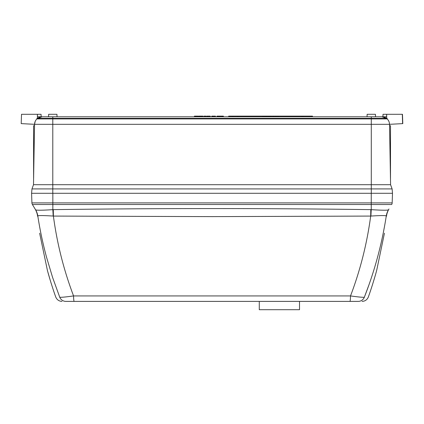 <?xml version="1.0" encoding="UTF-8"?>
<svg xmlns="http://www.w3.org/2000/svg" width="424" height="424" viewBox="0 0 424 424"><rect width="100%" height="100%" fill="white"/><g stroke="black" fill="none" stroke-linecap="round" stroke-linejoin="round"><path stroke-width="0.64" d="M299.524 301.395L299.524 309.711L259.276 309.711L259.276 301.395M389.55 125.716L390.499 125.716L390.499 179.368L390.016 152.539M40.916 114.289L21.523 114.289L21.2 123.617L34.556 124.317L35.171 121.45M386.672 118.365L386.672 114.289L402.471 114.289L402.8 123.623L389.529 124.317L400.812 123.728M402.471 114.289L402.8 123.623M37.407 118.365L37.407 114.289L40.349 114.289M41.07 114.289L41.155 116.785M303.017 116.785L303.017 116.118L312.488 116.118L312.488 116.785M392.502 193.291L392.163 202.9L392.502 193.291L371.291 193.291L371.291 188.908L52.793 188.908L52.793 193.291L31.588 193.291L31.97 188.908L52.793 188.908L52.793 184.705L390.578 184.705L392.11 188.908L392.502 193.291L31.583 193.291L31.917 202.9A3.328 3.328 0 0 0 32.394 204.501L35.229 209.218C34.572 207.961 37.455 212.79 37.524 216.176M389.354 122.838L389.529 124.317L371.291 124.317L371.291 188.908L392.11 188.908L390.578 184.705L389.529 124.317C389.455 122.202 388.67 120.4 387.165 118.916L371.291 118.916L371.291 124.317L52.793 124.317L52.793 184.705L33.501 184.705L31.97 188.908L33.501 184.705L34.556 124.317L35.044 124.343L21.2 123.617L34.556 124.317L52.793 124.317L52.793 118.916L36.92 118.916C35.415 120.4 34.63 122.202 34.556 124.317M35.934 120.061L35.642 120.517M34.498 124.317L25.35 123.835M34.535 125.716L33.586 125.716L34.535 125.716M33.586 125.716L33.597 179.368M52.793 118.916L371.291 118.916L371.291 118.365L52.793 118.365L52.793 118.916M388.087 119.976L387.584 119.351M367.046 116.785L367.131 114.289L375.447 114.289L375.537 116.785L381.86 116.785L371.291 116.785L371.291 118.365L387.165 118.365L387.165 118.916L388.14 120.056M388.161 120.082L388.877 121.359M389.529 124.317L389.036 124.343M36.92 118.365L36.92 118.916L36.92 118.365L36.92 118.916L36.92 118.365L52.793 118.365L52.793 116.785L37.498 116.785L37.476 116.287M37.561 118.365A7.669 7.669 0 0 1 42.225 116.785A7.669 7.669 0 0 0 37.561 118.365L42.225 116.785L87.084 116.785M37.407 114.289L37.498 116.785M382.93 116.785L383.015 114.289L386.672 114.289L386.587 116.785L381.86 116.785L386.524 118.365A7.669 7.669 -90 0 0 381.86 116.785M371.291 116.785L52.793 116.785M49.359 116.785L48.548 116.785L48.633 114.289L56.954 114.289L57.039 116.785M386.587 116.785L386.672 114.289M211.756 116.785L211.756 116.118L213.754 116.118L213.754 116.785M219.521 116.785L219.521 116.118L216.971 116.118L216.971 116.785M216.971 116.118L216.918 116.785M222.075 116.118L222.075 116.785L222.075 116.118L219.579 116.118L219.579 116.785M222.573 116.785L222.573 116.118L223.406 116.118L223.406 116.785M222.573 116.118L222.24 116.118L222.24 116.785M197.944 116.785L197.944 116.118L197.886 116.785M197.886 116.118L197.499 116.118L197.499 116.785M197.499 116.118L196.731 116.118L196.731 116.785M196.731 116.118L196.015 116.118L196.015 116.785M196.015 116.118L195.231 116.118L195.231 116.785M195.231 116.118L194.446 116.118L194.446 116.785M201.607 116.785L201.607 116.118L201.994 116.118L201.994 116.785M201.607 116.118L200.838 116.118L200.838 116.785M200.838 116.118L200.123 116.118L200.123 116.785M200.123 116.118L199.338 116.118L199.338 116.785M199.338 116.118L198.554 116.118L198.554 116.785M206.154 116.785L206.154 116.118L206.207 116.785M205.767 116.118L205.11 116.118M206.154 116.118L205.82 116.118L205.82 116.785M205.82 116.118L204.103 116.118L204.103 116.785M205.608 116.118L204.978 116.118M204.103 116.118L203.933 116.785M206.928 116.785L206.928 116.118L207.373 116.118L207.373 116.785M207.151 116.118L207.495 116.118L207.495 116.785M210.256 116.785L210.256 116.118L210.315 116.785M209.869 116.118L209.218 116.118M210.256 116.118L209.928 116.118L209.928 116.785M209.928 116.118L208.205 116.118L208.205 116.785M209.716 116.118L209.08 116.118M208.205 116.118L208.041 116.785M212.657 116.118L212.657 116.785M212.286 116.118L212.286 116.785M211.979 116.118L211.979 116.785M215.472 116.785L215.472 116.118L215.53 116.785M215.472 116.118L213.754 116.118M219.468 116.118L219.468 116.785M218.959 116.118L218.959 116.785M218.328 116.118L218.328 116.785M217.703 116.118L217.703 116.785M217.194 116.118L217.194 116.785M217.136 116.118L217.136 116.785M222.017 116.118L222.017 116.785M220.883 116.118L220.883 116.785M219.802 116.118L219.802 116.785M271.821 116.785L271.821 116.118L273.798 116.118L273.798 116.785M273.353 116.118L273.353 116.785M276.57 116.118L275.605 116.118L275.605 116.785M275.075 116.118L275.6 116.118L275.351 116.785M266.919 116.118L265.975 116.118L265.975 116.785M265.975 116.118L265.588 116.118L265.588 116.785M265.588 116.118L264.82 116.118L264.82 116.785M264.82 116.118L264.104 116.118L264.104 116.785M264.104 116.118L263.32 116.118L263.32 116.785M263.32 116.118L262.536 116.118L262.536 116.785M269.691 116.785L269.691 116.118L270.083 116.118L270.083 116.785M269.691 116.118L268.922 116.118L268.922 116.785M268.922 116.118L268.207 116.118L268.207 116.785M268.207 116.118L267.422 116.118L267.422 116.785M267.422 116.118L266.643 116.118L266.643 116.785M272.908 116.118L272.908 116.785M271.821 116.118L270.634 116.118L270.634 116.785M228.674 116.785L228.674 116.118L262.536 116.118M301.851 116.785L301.851 116.118L278.345 116.118L278.345 116.785L278.292 116.118L278.292 116.785M278.292 116.118L277.153 116.118L277.153 116.785M277.153 116.118L276.072 116.118L276.072 116.785M274.021 116.785L274.021 116.118L274.307 116.785M275.351 116.118L274.307 116.118M270.083 116.118L270.634 116.118M270.411 116.118L270.411 116.785M270.358 116.118L270.358 116.785M266.118 116.118L266.118 116.785M301.851 116.118L303.017 116.118M237.822 116.785L237.822 116.118M232.829 116.785L232.829 116.118M208.168 116.118L207.818 116.118L207.818 116.785M206.928 116.118L206.711 116.785M203.933 116.118L203.711 116.785M201.946 116.118L202.99 116.118L202.99 116.785M194.229 116.785L194.446 116.118M52.841 193.291L52.841 202.9L371.244 202.9L371.244 204.501L391.691 204.501A3.328 3.328 0 0 0 392.163 202.9L371.244 202.9L371.244 193.291M384.446 233.205L376.697 270.295C374.493 278.775 370.518 290.944 368.811 295.682C370.645 290.562 374.466 278.833 376.697 270.295L384.446 233.205M39.633 233.205L47.387 270.295L39.633 233.205M386.556 216.176C386.63 212.763 389.555 207.893 388.856 209.218L388.464 209.875C387.255 210.399 381.515 210.325 371.244 209.647L371.244 204.501L52.841 204.501L52.841 202.9L31.917 202.9M387.949 210.06L388.464 209.869C388.988 209 388.988 209 388.464 209.869A16.631 16.621 -149 0 0 386.285 215.885L386.285 215.89C385.379 215.413 380.254 215.472 370.91 216.054A16.631 0.429 92.5 0 1 371.244 209.647L370.799 209.631L370.687 216.076L212.042 216.622L53.398 216.076L53.286 209.631C159.122 208.221 264.958 208.221 370.799 209.631M381.309 210.172L384.059 210.214M385.4 210.209L386.714 210.172M36.294 210.081L36.856 210.14M38.69 210.209L39.628 210.214M43.121 210.161L43.73 210.145M51.05 209.779L52.841 209.647C42.591 210.325 36.851 210.399 35.621 209.875L35.616 209.869C35.097 209 35.097 209 35.616 209.869L35.621 209.875A16.631 16.626 -31 0 1 37.8 215.89L37.8 215.89A16.631 16.621 149 0 0 35.621 209.875L32.394 204.501L52.841 204.501L52.841 209.647A16.631 0.429 -92.5 0 1 53.175 216.054C43.842 215.472 38.717 215.413 37.8 215.885L37.8 215.89C39.845 229.368 42.755 243.138 46.529 257.198L52.581 277.407L59.752 297.245C54.383 296.922 54.383 296.922 59.752 297.245C61.273 297.441 65.879 297.001 73.564 295.925C63.791 270.183 57.07 243.567 53.398 216.076L53.175 216.054M384.653 225.663L383.206 233.205M369.002 284.721L364.333 297.245C369.675 296.922 369.675 296.922 364.333 297.245C374.646 270.978 381.966 243.858 386.285 215.89A16.631 16.626 31 0 1 388.464 209.869M369.966 292.348L371.493 287.764M371.556 287.573L372.526 284.546M372.791 283.709L374.742 277.243M47.387 270.295C49.592 278.78 53.562 290.928 55.274 295.682C53.472 290.657 49.608 278.812 47.387 270.295L47.568 270.957M55.078 295.131L54.85 294.479M54.643 293.88L54.267 292.783M53.61 290.843L52.189 286.523M51.447 284.191L50.806 282.13M50.377 280.725L47.907 272.187M370.91 216.054L370.687 216.076C367.009 243.577 360.289 270.194 350.516 295.925C358.216 297.001 362.822 297.441 364.333 297.245A6.652 6.604 90 0 1 358.211 301.395L65.868 301.395A6.652 6.604 -90 0 1 59.752 297.245M65.868 301.395C60.712 301.395 60.712 301.395 65.868 301.395M66.473 296.842L64.353 297.06M62.699 297.203L61.295 297.282M300.187 301.395L349.911 301.395A6.652 0.615 90 0 0 350.516 295.925L73.564 295.925A6.652 0.615 -90 0 0 74.168 301.395L178.78 301.395M196.407 301.395L241.977 301.395M251.125 301.395L279.4 301.395M349.911 301.395L358.211 301.395M320.078 301.395L319.065 301.395M308.805 301.395L311.863 301.395M402.312 114.289L402.609 123.633M218.535 116.118L218.535 116.785M218.143 116.118L218.143 116.785M312.318 116.785L312.318 116.118M52.841 209.647L53.286 209.631M33.687 176.898L33.634 177.29M390.398 176.898L390.451 177.29M362.08 301.395C365.085 301.241 367.173 299.779 368.339 297.001L368.811 295.682M62.005 301.395C58.994 301.241 56.911 299.779 55.745 297.001L55.274 295.682"/></g></svg>
